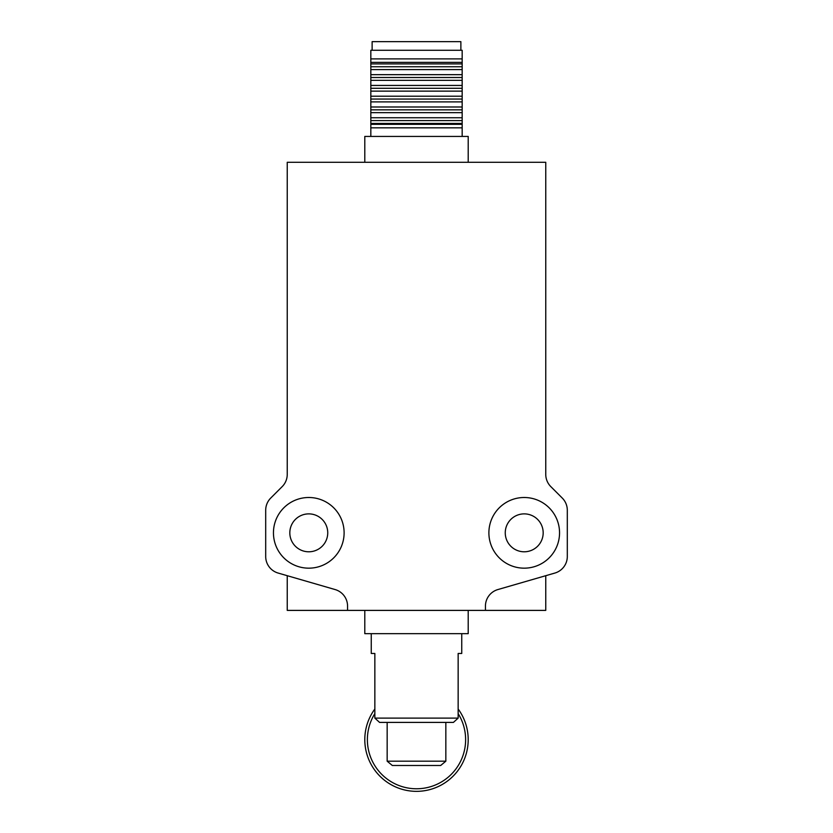 <?xml version="1.0" encoding="UTF-8"?>
<svg xmlns="http://www.w3.org/2000/svg" width="833" height="833" viewBox="0 0 833 833"><rect width="100%" height="100%" fill="white"/><g stroke="black" fill="none" stroke-linecap="round" stroke-linejoin="round"><path stroke-width="1.25" d="M468.208 162.289L468.208 136.435L364.792 136.435L364.792 162.289M524.217 551.79A18.961 18.961 0 0 1 505.256 532.828A18.961 18.961 0 0 1 524.217 513.878A18.961 18.961 0 0 1 543.178 532.828A18.961 18.961 0 0 1 524.217 551.79M308.783 551.79A18.961 18.961 0 0 1 289.822 532.828A18.961 18.961 0 0 1 308.783 513.878A18.961 18.961 0 0 1 327.744 532.828A18.961 18.961 0 0 1 308.783 551.79M524.217 568.168A35.33 35.33 0 0 1 488.888 532.828A35.33 35.33 0 0 1 524.217 497.499A35.33 35.33 0 0 1 559.547 532.828A35.33 35.33 0 0 1 524.217 568.168M308.783 568.168A35.33 35.33 0 0 1 273.453 532.828A35.33 35.33 0 0 1 308.783 497.499A35.33 35.33 0 0 1 344.112 532.828A35.33 35.33 0 0 1 308.783 568.168M462.169 136.435L462.169 127.824L370.831 127.824L370.831 136.435M462.169 58.883L370.831 58.883L370.831 50.272L462.169 50.272L462.169 91.13L370.831 91.13L370.831 127.824M460.878 50.272L460.878 41.65L372.122 41.65L372.122 50.272M347.559 610.391L347.559 606.112A17.233 17.233 0 0 0 335.116 589.556L278.139 573.062A17.233 17.233 0 0 1 265.696 556.506L265.696 510.244A17.233 17.233 0 0 1 270.746 498.051L282.189 486.607A17.233 17.233 0 0 0 287.239 474.425L287.239 162.289L545.761 162.289L545.761 474.425A17.233 17.233 0 0 0 550.811 486.607L562.254 498.051A17.233 17.233 0 0 1 567.304 510.244L567.304 556.506A17.233 17.233 0 0 1 554.861 573.062L497.884 589.556A17.233 17.233 0 0 0 485.441 606.112L485.441 610.391L287.239 610.391L287.239 575.697M545.761 575.697L545.761 610.391L485.441 610.391M462.169 127.824L462.169 124.336L370.831 124.336M462.169 124.336L462.169 123.44L370.831 123.44M462.169 123.44L462.169 91.13M370.831 58.883L370.831 91.13M462.169 120.598L370.831 120.598M370.831 62.371L462.169 62.371M462.169 117.755L370.831 117.755M370.831 63.902L462.169 63.902M462.169 112.674L370.831 112.674M370.831 66.744L462.169 66.744M462.169 109.831L370.831 109.831M370.831 69.587L462.169 69.587M462.169 106.988L370.831 106.988M370.831 74.668L462.169 74.668M462.169 101.897L370.831 101.897M370.831 77.511L462.169 77.511M462.169 99.054L370.831 99.054M370.831 80.353L462.169 80.353M462.169 96.212L370.831 96.212M370.831 85.445L462.169 85.445M370.831 88.288L462.169 88.288M458.15 709.008A51.708 51.708 0 0 1 416.5 791.35A51.708 51.708 0 0 1 374.85 709.008M458.15 713.61A49.116 49.116 0 0 1 416.5 788.768A49.116 49.116 0 0 1 374.85 713.61M371.258 633.653L371.258 653.478L374.85 653.478L371.258 653.478M374.85 653.478L374.85 718.108L458.15 718.108L458.15 653.478L461.742 653.478L458.15 653.478M461.742 633.653L461.742 653.478M468.208 610.391L468.208 633.653L364.792 633.653L364.792 610.391M374.85 718.108L379.577 722.409L453.423 722.409L458.15 718.108M387.158 722.409L387.158 761.185L445.842 761.185L445.842 722.409M387.158 761.185L392.322 765.496L440.678 765.496L445.842 761.185"/></g></svg>
